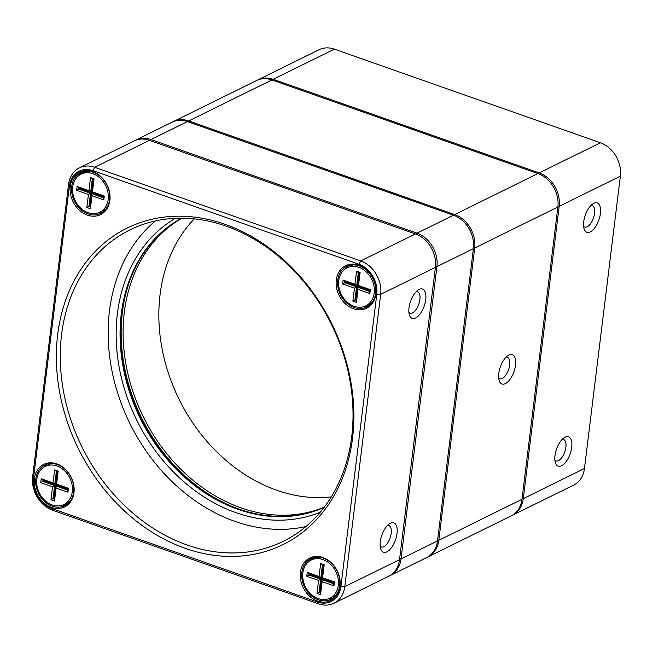 <?xml version="1.0" encoding="UTF-8"?>
<svg xmlns="http://www.w3.org/2000/svg" width="653" height="653" viewBox="0 0 653 653"><rect width="100%" height="100%" fill="white"/><g stroke="black" fill="none" stroke-linecap="round" stroke-linejoin="round"><path stroke-width="0.98" d="M419.128 289.434A15.558 7.216 -70.6 0 1 423.887 306.91A15.558 7.216 -70.6 0 1 409.407 314.983A15.558 7.216 -70.6 0 1 418.214 289.965A15.558 7.216 -70.6 0 1 419.128 289.434M390.412 523.265A15.558 7.216 -70.6 0 1 395.179 540.741A15.558 7.216 -70.6 0 1 380.699 548.814A15.558 7.216 -70.6 0 1 389.506 523.796A15.558 7.216 -70.6 0 1 390.412 523.265M333.928 603.266L388.649 576.289A27.581 22.088 -116.2 0 0 399.514 559.662L435.404 267.379A27.581 22.088 -116.2 0 0 415.455 233.929L149.431 140.313A27.581 22.088 -116.2 0 0 134.118 140.901L79.397 167.878A27.581 22.088 63.8 0 1 94.701 167.282L360.734 260.906A27.581 22.088 63.8 0 1 380.675 294.348L344.792 586.639A27.581 22.088 63.8 0 1 333.928 603.266A27.581 22.088 63.8 0 1 318.623 603.854L52.599 510.238A27.581 22.088 63.8 0 1 32.65 476.796L68.541 184.505A27.581 22.088 63.8 0 1 79.397 167.878M300.413 572.306A23.696 18.97 63.8 0 1 332.426 563.914A23.696 18.97 63.8 0 1 327.798 601.601A23.696 18.97 63.8 0 1 300.413 572.306M34.38 478.69A23.696 18.97 63.8 0 1 66.402 470.299A23.696 18.97 63.8 0 1 61.774 507.985A23.696 18.97 63.8 0 1 34.38 478.69M70.271 186.399A23.696 18.97 63.8 0 1 102.292 178.008A23.696 18.97 63.8 0 1 97.664 215.694A23.696 18.97 63.8 0 1 70.271 186.399M336.295 280.015A23.696 18.97 63.8 0 1 368.316 271.632A23.696 18.97 63.8 0 1 363.688 309.318A23.696 18.97 63.8 0 1 336.295 280.015M57.701 334.434A176.4 141.252 63.8 0 1 296.095 271.974A176.4 141.252 63.8 0 1 261.641 552.56A176.4 141.252 63.8 0 1 57.701 334.434M340.907 586.557L376.789 294.266A24.757 19.819 -116.2 0 0 358.897 264.253L92.865 170.637A24.757 19.819 -116.2 0 0 69.381 186.089L33.491 478.371A24.757 19.819 -116.2 0 0 51.391 508.385L317.423 602.009A24.757 19.819 -116.2 0 0 340.907 586.557L344.792 586.639L399.514 559.662M61.586 334.516A173.576 138.983 -116.2 0 0 126.862 507.765A173.576 138.983 -116.2 0 0 283.41 541.255A173.576 138.983 -116.2 0 0 331.324 324.117A173.576 138.983 -116.2 0 0 129.923 229.889A173.576 138.983 -116.2 0 0 61.586 334.516M155.292 220.983A173.576 138.983 -116.2 0 0 109.467 310.91A173.576 138.983 -116.2 0 0 305.922 526.563M320.288 512.213A164.091 131.392 63.8 0 1 175.837 474.364A164.091 131.392 63.8 0 1 117.393 313.701A164.091 131.392 63.8 0 1 175.42 218.322M109.565 199.745A22.635 18.121 -116.2 0 0 101.052 177.151A22.635 18.121 -116.2 0 0 80.637 172.784A22.635 18.121 -116.2 0 0 71.724 186.431A22.635 18.121 -116.2 0 0 80.237 209.017A22.635 18.121 -116.2 0 0 100.652 213.384A22.635 18.121 -116.2 0 0 109.565 199.745M82.711 171.959A22.635 18.121 -116.2 0 0 79.397 175.126M98.04 212.943A22.635 18.121 -116.2 0 0 102.57 212.249M345.421 268.75A22.635 18.121 63.8 0 1 348.735 265.575M368.602 305.873A22.635 18.121 63.8 0 1 364.064 306.567M337.756 280.047A22.635 18.121 -116.2 0 0 346.27 302.641A22.635 18.121 -116.2 0 0 366.676 307.008A22.635 18.121 -116.2 0 0 372.928 278.692A22.635 18.121 -116.2 0 0 346.661 266.408A22.635 18.121 -116.2 0 0 337.756 280.047M301.866 572.338A22.635 18.121 -116.2 0 0 310.379 594.924A22.635 18.121 -116.2 0 0 330.793 599.299A22.635 18.121 -116.2 0 0 337.038 570.983A22.635 18.121 -116.2 0 0 310.779 558.69A22.635 18.121 -116.2 0 0 301.866 572.338M328.173 598.85A22.635 18.121 -116.2 0 0 332.712 598.156M312.844 557.866A22.635 18.121 -116.2 0 0 309.538 561.033M66.679 504.54A22.635 18.121 63.8 0 1 62.149 505.234M43.506 467.417A22.635 18.121 63.8 0 1 46.82 464.242M73.675 492.035A22.635 18.121 -116.2 0 0 65.161 469.442A22.635 18.121 -116.2 0 0 44.747 465.075A22.635 18.121 -116.2 0 0 35.842 478.714A22.635 18.121 -116.2 0 0 44.347 501.308A22.635 18.121 -116.2 0 0 64.761 505.675A22.635 18.121 -116.2 0 0 73.675 492.035M380.185 546.145A11.313 5.248 109.4 0 0 381.36 546.977A11.313 5.248 109.4 0 0 390.061 538.048A11.313 5.248 109.4 0 0 388.87 525.632A11.313 5.248 109.4 0 0 387.441 525.551M408.9 312.314A11.313 5.248 109.4 0 0 410.068 313.154A11.313 5.248 109.4 0 0 418.769 304.216A11.313 5.248 109.4 0 0 417.577 291.801A11.313 5.248 109.4 0 0 416.149 291.72M324.198 507.324A161.267 129.131 63.8 0 1 180.783 472.568A161.267 129.131 63.8 0 1 122.038 313.407A161.267 129.131 63.8 0 1 181.681 218.2M181.616 218.2A161.267 129.131 -116.2 0 0 121.278 313.783A161.267 129.131 -116.2 0 0 180.367 473.27A161.267 129.131 -116.2 0 0 324.157 507.373M233.105 506.859A162.679 130.257 63.8 0 1 122.38 312.248A162.679 130.257 63.8 0 1 126.568 290.732M390.176 575.546L426.654 557.556A27.581 22.088 -116.2 0 0 437.518 540.929L473.401 248.646A27.581 22.088 -116.2 0 0 453.46 215.196L187.427 121.58A27.581 22.088 -116.2 0 0 172.123 122.168L135.644 140.15A27.581 22.088 63.8 0 1 150.949 139.562L416.973 233.178A27.581 22.088 63.8 0 1 436.922 266.628L401.032 558.919A27.581 22.088 63.8 0 1 390.176 575.546A27.581 22.088 63.8 0 1 389.4 575.897M134.893 140.542A27.581 22.088 63.8 0 1 135.644 140.15M331.324 496.9A161.267 129.131 63.8 0 1 179.012 399.203A161.267 129.131 63.8 0 1 194.284 218.894M181.95 218.2A161.267 129.131 -116.2 0 0 124.323 312.289A161.267 129.131 -116.2 0 0 182.065 470.478A161.267 129.131 -116.2 0 0 324.37 507.103M329.977 598.124A21.223 16.994 -116.2 0 0 335.83 571.579A21.223 16.994 -116.2 0 0 311.212 560.054A21.223 16.994 -116.2 0 0 302.861 572.844A21.223 16.994 -116.2 0 0 310.836 594.026A21.223 16.994 -116.2 0 0 329.977 598.124L334.156 596.058A21.223 16.994 -116.2 0 0 336.091 594.899M317.489 557.172A21.223 16.994 -116.2 0 0 315.391 557.997L311.212 560.054M334.426 581.921L333.952 585.823L322.125 581.66L320.533 594.654L316.983 593.406L318.582 580.411L306.755 576.248L307.236 572.355L319.056 576.517L320.656 563.523L324.198 564.772L322.606 577.766L334.426 581.921L333.846 582.435L322.027 578.272L323.619 565.278L322.435 564.861L320.843 577.856L321.603 577.481L323.121 565.106M319.056 576.517L320.843 577.856L309.016 573.693L308.861 574.991L320.68 579.154L319.088 592.149L320.272 592.565L321.864 579.57L333.691 583.733L333.846 582.435M306.755 576.248L309.62 574.616L309.702 573.938M318.582 580.411L321.439 578.778L309.62 574.616M316.983 593.406L319.848 591.773L321.439 578.778M320.345 591.945L319.848 591.773M322.125 581.66L321.864 579.57L322.623 579.195L333.765 583.113M309.016 573.693L307.236 572.355M320.656 563.523L322.435 564.861M324.198 564.772L323.619 565.278M322.606 577.766L322.027 578.272M320.272 592.565L320.533 594.654M333.952 585.823L333.691 583.733M99.836 212.209A21.223 16.994 -116.2 0 0 105.696 185.664A21.223 16.994 -116.2 0 0 81.07 174.147A21.223 16.994 -116.2 0 0 72.72 186.938A21.223 16.994 -116.2 0 0 80.703 208.119A21.223 16.994 -116.2 0 0 99.836 212.209L104.015 210.152A21.223 16.994 -116.2 0 0 105.949 208.993M87.347 171.257A21.223 16.994 -116.2 0 0 85.249 172.09L81.07 174.147M104.292 196.014L103.811 199.916L91.991 195.753L90.392 208.74L86.849 207.499L88.441 194.504L76.621 190.341L77.095 186.448L88.922 190.611L90.514 177.616L94.065 178.865L92.465 191.851L104.292 196.014L103.705 196.529L91.885 192.366L93.477 179.371L92.302 178.955L90.702 191.949L91.461 191.574L92.979 179.2M88.922 190.611L90.702 191.949L78.882 187.786L78.719 189.084L90.547 193.247L88.947 206.234L90.13 206.65L91.722 193.663L103.549 197.826L103.705 196.529M76.621 190.341L79.478 188.709L79.56 188.031M88.441 194.504L91.306 192.872L79.478 188.709M86.849 207.499L89.706 205.866L91.306 192.872M90.204 206.038L89.706 205.866M91.991 195.753L91.722 193.663L92.489 193.288L103.623 197.206M78.882 187.786L77.095 186.448M90.514 177.616L92.302 178.955M94.065 178.865L93.477 179.371M92.465 191.851L91.885 192.366M90.13 206.65L90.392 208.74M103.811 199.916L103.549 197.826M63.945 504.5A21.223 16.994 -116.2 0 0 69.806 477.955A21.223 16.994 -116.2 0 0 45.188 466.438A21.223 16.994 -116.2 0 0 36.829 479.229A21.223 16.994 -116.2 0 0 44.812 500.402A21.223 16.994 -116.2 0 0 63.945 504.5L68.124 502.443A21.223 16.994 -116.2 0 0 70.059 501.275M51.465 463.548A21.223 16.994 -116.2 0 0 49.367 464.373L45.188 466.438M68.402 488.305L67.92 492.199L56.101 488.044L54.501 501.031L50.958 499.782L52.55 486.795L40.731 482.632L41.204 478.731L53.032 482.894L54.623 469.907L58.174 471.156L56.582 484.142L68.402 488.305L67.822 488.811L55.995 484.648L57.595 471.662L56.411 471.246L54.811 484.232L55.57 483.865L57.097 471.482M53.032 482.894L54.811 484.232L42.992 480.077L42.829 481.375L54.656 485.538L53.056 498.525L54.24 498.941L55.84 485.954L67.659 490.109L67.822 488.811M40.731 482.632L43.588 481L43.678 480.314M52.55 486.795L55.415 485.163L43.588 481M50.958 499.782L53.824 498.149L55.415 485.163M54.321 498.329L53.824 498.149M56.101 488.044L55.84 485.954L56.599 485.579L67.732 489.497M42.992 480.077L41.204 478.731M54.623 469.907L56.411 471.246M58.174 471.156L57.595 471.662M56.582 484.142L55.995 484.648M54.24 498.941L54.501 501.031M67.92 492.199L67.659 490.109M365.86 305.833A21.223 16.994 -116.2 0 0 371.72 279.288A21.223 16.994 -116.2 0 0 347.102 267.771A21.223 16.994 -116.2 0 0 338.744 280.561A21.223 16.994 -116.2 0 0 346.727 301.735A21.223 16.994 -116.2 0 0 365.86 305.833L370.047 303.767A21.223 16.994 -116.2 0 0 371.973 302.608M353.379 264.881A21.223 16.994 -116.2 0 0 351.281 265.706L347.102 267.771M370.316 289.638L369.843 293.532L358.015 289.369L356.424 302.363L352.873 301.115L354.473 288.128L342.645 283.965L343.127 280.064L354.946 284.226L356.546 271.24L360.089 272.489L358.497 285.475L370.316 289.638L369.737 290.144L357.909 285.981L359.509 272.995L358.326 272.579L356.734 285.565L357.493 285.19L359.011 272.815M354.946 284.226L356.734 285.565L344.906 281.41L344.751 282.708L356.571 286.863L354.979 299.858L356.154 300.274L357.754 287.279L369.574 291.442L369.737 290.144M342.645 283.965L345.51 282.333L345.592 281.647M354.473 288.128L357.33 286.496L345.51 282.333M352.873 301.115L355.738 299.482L357.33 286.496M356.236 299.662L355.738 299.482M358.015 289.369L357.754 287.279L358.513 286.912L369.655 290.83M344.906 281.41L343.127 280.064M356.546 271.24L358.326 272.579M360.089 272.489L359.509 272.995M358.497 285.475L357.909 285.981M356.154 300.274L356.424 302.363M369.843 293.532L369.574 291.442M508.899 355.02A15.558 7.216 -70.6 0 1 513.658 372.496A15.558 7.216 -70.6 0 1 499.178 380.568A15.558 7.216 -70.6 0 1 507.985 355.55A15.558 7.216 -70.6 0 1 508.899 355.02M427.944 556.919L511.128 515.919A27.581 22.088 -116.2 0 0 521.984 499.292L557.874 207.001A27.581 22.088 -116.2 0 0 537.925 173.559L271.901 79.935A27.581 22.088 -116.2 0 0 256.596 80.531L173.412 121.531A27.581 22.088 63.8 0 1 188.725 120.944L454.749 214.559A27.581 22.088 63.8 0 1 474.698 248.009L438.808 540.292A27.581 22.088 63.8 0 1 427.944 556.919A27.581 22.088 63.8 0 1 427.291 557.229M172.776 121.866A27.581 22.088 63.8 0 1 173.412 121.531M473.156 239.937A26.593 21.296 -116.2 0 0 464.707 222.795M498.672 377.907A11.313 5.248 109.4 0 0 499.839 378.74A11.313 5.248 109.4 0 0 502.32 378.454A11.313 5.248 109.4 0 0 509.25 367.419A11.313 5.248 109.4 0 0 507.348 357.387A11.313 5.248 109.4 0 0 505.92 357.305M593.814 203.32A15.558 7.216 -70.6 0 1 598.572 220.796A15.558 7.216 -70.6 0 1 584.1 228.868A15.558 7.216 -70.6 0 1 592.9 203.85A15.558 7.216 -70.6 0 1 593.814 203.32M565.106 437.151A15.558 7.216 -70.6 0 1 569.865 454.627A15.558 7.216 -70.6 0 1 555.385 462.699A15.558 7.216 -70.6 0 1 564.192 437.681A15.558 7.216 -70.6 0 1 565.106 437.151M257.249 80.221A27.581 22.088 63.8 0 1 257.886 79.895A27.581 22.088 63.8 0 1 273.191 79.299L539.223 172.923A27.581 22.088 63.8 0 1 559.164 206.364L523.282 498.655A27.581 22.088 63.8 0 1 512.417 515.282A27.581 22.088 63.8 0 1 511.764 515.592M512.417 515.282L573.603 485.122A27.581 22.088 -116.2 0 0 584.459 468.495L620.35 176.204A27.581 22.088 -116.2 0 0 600.401 142.762L334.377 49.146A27.581 22.088 -116.2 0 0 319.072 49.734L257.886 79.895M583.586 226.207A11.313 5.248 109.4 0 0 584.753 227.04A11.313 5.248 109.4 0 0 594.589 213.368A11.313 5.248 109.4 0 0 592.271 205.687A11.313 5.248 109.4 0 0 590.834 205.605M554.879 460.039A11.313 5.248 109.4 0 0 556.046 460.871A11.313 5.248 109.4 0 0 565.882 447.199A11.313 5.248 109.4 0 0 563.555 439.518A11.313 5.248 109.4 0 0 562.127 439.436M435.404 267.379L380.675 294.348L376.789 294.266M358.897 264.253L360.734 260.906L415.455 233.929M149.431 140.313L94.701 167.282L92.865 170.637M32.65 476.796L33.491 478.371M51.391 508.385L52.599 510.238M317.423 602.009L318.623 603.854M68.541 184.505L69.381 186.089M399.612 558.886L401.032 558.919L437.518 540.929M473.401 248.646L436.922 266.628L435.486 266.595M416.377 234.272L416.973 233.178L453.46 215.196M187.427 121.58L150.949 139.562L150.353 140.64M437.6 540.268L438.808 540.292L521.984 499.292M557.874 207.001L474.698 248.009L473.474 247.977M454.243 215.49L454.749 214.559L537.925 173.559M271.901 79.935L188.725 120.944L188.219 121.858M620.35 176.204L559.164 206.364L557.948 206.34M522.065 498.631L523.282 498.655L584.459 468.495M334.377 49.146L273.191 79.299L272.693 80.213M538.709 173.853L539.223 172.923L600.401 142.762"/></g></svg>
